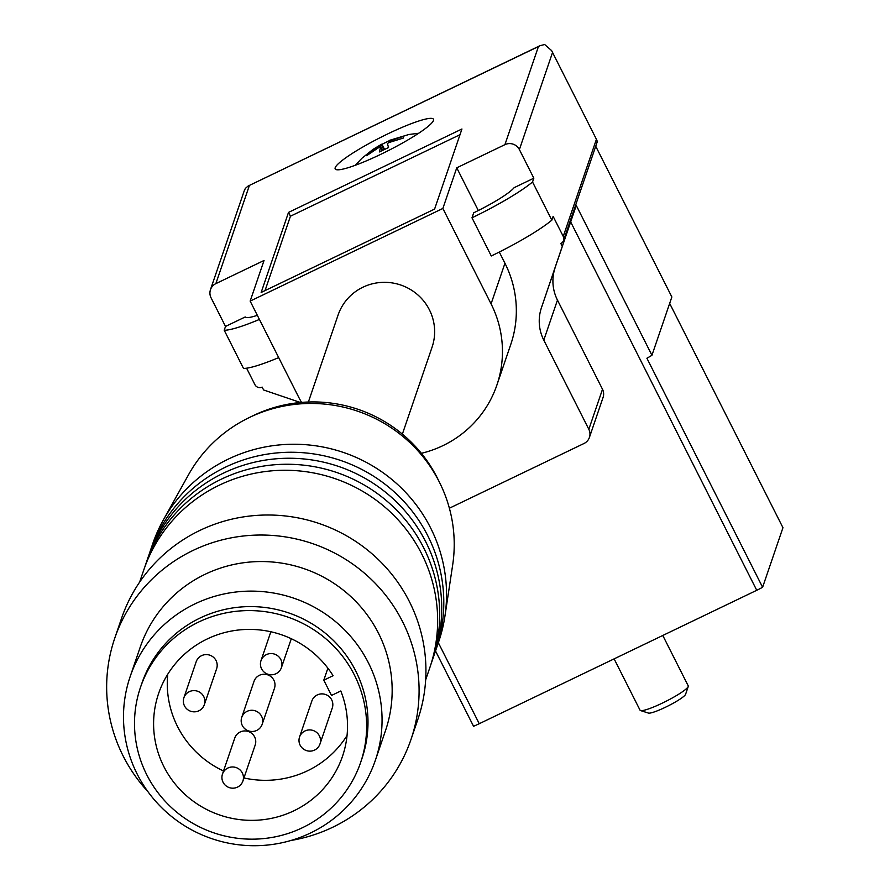 <?xml version="1.0" encoding="UTF-8"?>
<svg xmlns="http://www.w3.org/2000/svg" width="890" height="890" viewBox="0 0 890 890"><rect width="100%" height="100%" fill="white"/><g stroke="black" fill="none" stroke-linecap="round" stroke-linejoin="round"><path stroke-width="1.33" d="M347.055 735.485A97.166 95.275 18.9 0 1 243.949 777.96M223.512 770.996A97.166 95.275 18.9 0 1 167.754 674.231M183.896 697.738L196.201 661.704A10.791 10.591 18.9 0 1 209.84 655.185A10.791 10.591 18.9 0 1 216.637 668.69L204.322 704.724A10.791 10.591 -161.1 0 0 197.536 691.207A10.791 10.591 -161.1 0 0 184.475 705.859A10.791 10.591 -161.1 0 0 204.322 704.724M222.456 774.089L234.771 738.055A10.791 10.591 18.9 0 1 248.41 731.524A10.791 10.591 18.9 0 1 255.196 745.03L242.892 781.064A10.791 10.591 -161.1 0 0 236.095 767.558A10.791 10.591 -161.1 0 0 223.045 782.21A10.791 10.591 -161.1 0 0 242.892 781.064M299.541 737.02L311.856 700.997A10.791 10.591 18.9 0 1 325.484 694.467A10.791 10.591 18.9 0 1 332.281 707.973L319.977 744.007A10.791 10.591 -161.1 0 0 313.18 730.501A10.791 10.591 -161.1 0 0 300.119 745.153A10.791 10.591 -161.1 0 0 319.977 744.007M241.713 717.385L254.028 681.351A10.791 10.591 18.9 0 1 267.668 674.82A10.791 10.591 18.9 0 1 274.454 688.326L262.149 724.36A10.791 10.591 -161.1 0 0 255.352 710.854A10.791 10.591 -161.1 0 0 242.303 725.506A10.791 10.591 -161.1 0 0 262.149 724.36M340.792 690.985A97.166 95.275 18.9 0 1 342.505 756.289A97.166 95.275 18.9 0 1 219.763 815.04A97.166 95.275 18.9 0 1 158.62 693.466A97.166 95.275 18.9 0 1 239.455 629.909A97.166 95.275 18.9 0 1 333.082 675.71L323.793 680.183L331.503 695.446L340.792 690.985M434.598 209.083L461.943 129.006L288.516 212.398L261.159 292.465L434.598 209.083M259.413 319.432A70.177 9.701 153.2 0 1 224.213 330.246L225.515 326.441L211.052 297.805A10.791 10.591 18.9 0 1 215.858 283.632L264.041 260.47L250.157 301.109L442.864 208.449L491.069 303.891A107.957 105.865 18.9 0 1 496.876 385.114A107.957 105.865 18.9 0 1 421.359 453.31M597.157 142.289L596.956 140.364L551.622 50.608L544.647 44.5L539.918 45.735L538.428 46.569L504.919 144.658L456.748 167.821L442.864 208.449M380.842 154.293A55.058 7.621 153.2 0 1 335.185 168.911A55.058 7.621 153.2 0 1 380.898 137.282A55.058 7.621 153.2 0 1 433.474 119.26A55.058 7.621 153.2 0 1 380.842 154.293M300.497 402.514L263.596 389.976L262.149 387.106A5.396 5.295 18.9 0 1 254.918 384.658L246.597 368.193M224.213 330.246L243.493 368.416A70.177 9.701 153.2 0 0 278.704 357.602M596.345 139.519L563.248 236.406L553.124 216.37L551.822 220.175A70.177 9.701 153.2 0 1 491.28 255.975L471.989 217.805L473.703 212.799A43.187 5.974 153.2 0 0 514.131 187.668L533.833 178.189L519.382 149.565A10.791 10.591 18.9 0 0 504.919 144.658M551.822 220.175L532.543 181.994L533.833 178.189M563.248 236.406A5.396 5.295 18.9 0 1 560.834 243.493L562.28 246.363L541.443 307.718L570.668 221.922L756.745 590.293A17.277 2.392 -26.8 0 0 762.608 587.278L782.955 527.692L669.669 303.412M456.748 167.821L478.319 210.53M499.29 252.037L504.953 263.251A107.957 105.865 18.9 0 1 510.76 344.474L496.876 385.114M225.515 326.441L245.217 316.962A43.187 5.974 153.2 0 0 257.344 315.327M541.443 307.718A43.187 42.342 18.9 0 0 543.79 340.136L588.835 429.303A10.791 10.591 18.9 0 1 584.018 443.487L449.383 508.212M575.507 205.423L575.964 206.324L570.668 221.922M575.964 206.324L562.28 246.363M532.543 181.994A70.177 9.701 153.2 0 1 471.989 217.805M543.79 340.136L557.463 300.108A43.187 42.342 18.9 0 1 555.126 267.69M557.463 300.108L602.508 389.275A10.791 10.591 18.9 0 1 603.086 397.396L589.414 437.424M435.522 650.979L473.547 726.262A17.277 2.392 -26.8 0 0 479.254 723.715L756.745 590.293M301.565 402.414A107.957 105.865 18.9 0 1 298.361 396.54L250.157 301.109M418.656 133.255L408.866 134.501L389.809 140.264L388.107 141.532L403.893 136.181L403.248 138.084L388.941 142.556L387.417 143.524L388.541 147.54L379.385 151.934L380.631 146.794L379.307 147.184L366.624 155.683L367.281 153.781L381.988 144.325L388.618 141.02M383.779 149.676L381.309 144.792L381.988 144.325L384.502 149.32M762.608 587.278L646.908 358.236A17.277 2.392 -26.8 0 0 651.947 355.277L671.861 296.982L595.721 146.249M575.808 204.544L651.947 355.277M538.428 46.569L248.165 186.01L245.351 188.402L244.183 190.95L210.463 289.684M662.783 635.471L688.248 685.89A26.989 3.738 153.2 0 1 688.248 686.468A26.989 3.738 153.2 0 1 662.449 703.056A26.989 3.738 153.2 0 1 640.544 710.565A26.989 3.738 153.2 0 1 640.066 710.22L614.122 658.867M688.248 686.468L685.589 694.3A21.026 2.904 153.2 0 1 665.486 707.227A21.026 2.904 153.2 0 1 648.421 713.079L640.544 710.565M389.42 141.143L389.931 142.144M388.107 141.532L388.696 142.7M379.785 145.771L380.341 146.872M367.281 153.781L367.781 154.771M380.631 146.794L382.422 150.343M308.385 402.013L338.078 315.071A49.662 48.694 18.9 0 1 400.823 285.045A49.662 48.694 18.9 0 1 432.073 347.178L402.369 434.12M146.761 774.778A116.301 114.042 18.9 0 1 140.509 687.28A116.301 114.042 18.9 0 1 287.437 616.948A116.301 114.042 18.9 0 1 360.628 762.474A116.301 114.042 18.9 0 1 258.723 838.97A116.301 114.042 18.9 0 1 146.761 774.778M140.509 687.28L141.877 683.275A116.301 114.042 18.9 0 1 288.805 612.954A116.301 114.042 18.9 0 1 361.985 758.469L360.628 762.474M137.149 774.011A129.551 127.036 18.9 0 1 130.185 676.534A129.551 127.036 18.9 0 1 293.845 598.202A129.551 127.036 18.9 0 1 375.369 760.294A129.551 127.036 18.9 0 1 261.86 845.5A129.551 127.036 18.9 0 1 137.149 774.011M130.185 676.534L140.286 646.963A129.551 127.036 18.9 0 1 303.946 568.632A129.551 127.036 18.9 0 1 385.47 730.723L375.369 760.294M147.896 791.611A156.54 153.503 18.9 0 1 123.165 756.022A156.54 153.503 18.9 0 1 114.743 638.241A156.54 153.503 18.9 0 1 312.501 543.59A156.54 153.503 18.9 0 1 411.002 739.445A156.54 153.503 18.9 0 1 290.952 840.483M114.743 638.241L121.585 618.227A156.54 153.503 18.9 0 1 319.332 523.565A156.54 153.503 18.9 0 1 417.844 719.432L411.002 739.445M139.608 582.149L143.791 569.923A151.133 148.207 18.9 0 1 334.718 478.531A151.133 148.207 18.9 0 1 429.837 667.645L425.654 679.871M144.847 566.93A151.133 148.207 18.9 0 1 145.838 563.915A151.133 148.207 18.9 0 1 336.776 472.523A151.133 148.207 18.9 0 1 431.884 661.637A151.133 148.207 18.9 0 1 430.827 664.63M145.838 563.915L147.885 557.908A151.133 148.207 18.9 0 1 338.823 466.516A151.133 148.207 18.9 0 1 433.931 655.63L431.884 661.637M148.953 554.926A151.133 148.207 18.9 0 1 149.943 551.911A151.133 148.207 18.9 0 1 340.87 460.519A151.133 148.207 18.9 0 1 435.989 649.622A151.133 148.207 18.9 0 1 434.932 652.615M149.943 551.911L152.68 543.901A151.133 148.207 18.9 0 1 163.248 520.138A151.133 148.207 18.9 0 1 343.607 452.509A151.133 148.207 18.9 0 1 444.9 616.358A151.133 148.207 18.9 0 1 438.726 641.612L435.989 649.622M163.248 520.138L188.602 474.626A141.71 138.962 18.9 0 1 249.066 417.655A141.71 138.962 18.9 0 1 439.716 482.792A141.71 138.962 18.9 0 1 452.687 564.839L444.9 616.358M249.066 417.655L253.161 415.663A137.16 134.501 18.9 0 1 437.691 478.709L439.716 482.792M460.008 134.69L290.44 216.214L288.516 212.398M290.44 216.214L265.031 290.607M323.793 680.183L327.887 668.179M261.56 668.802A10.791 10.591 -161.1 0 0 281.407 667.656A10.791 10.591 -161.1 0 0 274.61 654.15A10.791 10.591 -161.1 0 0 261.56 668.802M249.367 185.543L215.858 283.632M552.479 52.677L519.382 149.565M438.347 642.736L479.254 723.715M504.953 263.251L491.069 303.891M588.835 429.303L602.508 389.275M381.521 144.247L372.999 149.409L361.93 158.253L355.243 165.295M551.622 50.608L596.956 140.364M248.165 186.01L539.918 45.735M597.09 142.255L563.537 240.467M281.407 667.656L291.297 638.72M260.981 660.68L270.86 631.755"/></g></svg>

